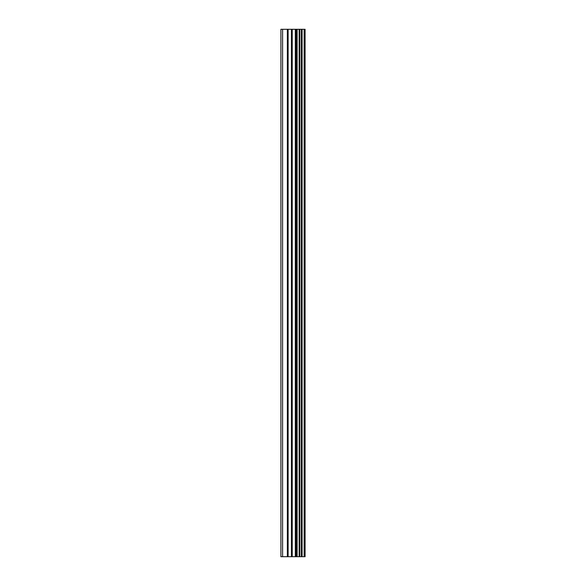 <?xml version="1.0" encoding="UTF-8"?>
<svg xmlns="http://www.w3.org/2000/svg" width="586" height="586" viewBox="0 0 586 586"><rect width="100%" height="100%" fill="white"/><g stroke="black" fill="none" stroke-linecap="round" stroke-linejoin="round"><path stroke-width="0.88" d="M304.266 29.3L305.086 29.3L305.086 556.7L304.266 556.7L304.266 29.3L280.914 29.3L280.914 556.7L282.591 556.7L282.591 29.3M282.591 556.7L304.266 556.7M304.141 556.7L304.141 29.3M302.083 556.7L302.083 29.3M301.944 556.7L301.944 29.3M297.131 556.7L297.131 29.3M296.897 556.7L296.897 29.3M301.768 556.7L301.768 29.3M301.38 556.7L301.38 29.3M299.842 556.7L299.842 29.3M299.453 556.7L299.453 29.3M299.285 556.7L299.285 29.3M299.138 556.7L299.138 29.3M296.091 556.7L296.091 29.3M295.315 556.7L295.315 29.3M292.224 556.7L292.224 29.3M291.447 556.7L291.447 29.3M288.122 556.7L288.122 29.3M287.352 556.7L287.352 29.3"/></g></svg>
